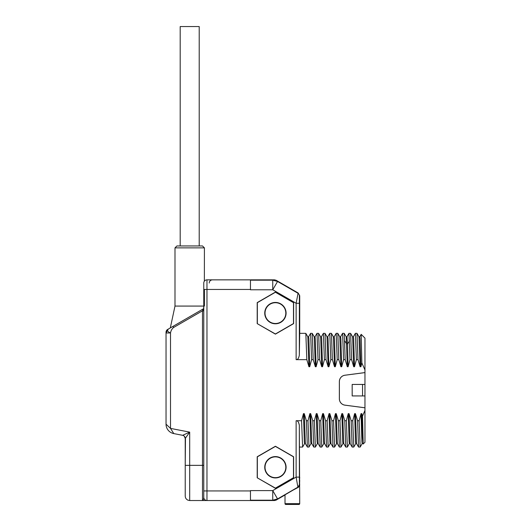 <?xml version="1.0" encoding="UTF-8"?>
<svg xmlns="http://www.w3.org/2000/svg" width="531" height="531" viewBox="0 0 531 531"><rect width="100%" height="100%" fill="white"/><g stroke="black" fill="none" stroke-linecap="round" stroke-linejoin="round"><path stroke-width="0.8" d="M203.751 500.527L202.497 500.527C203.187 500.441 203.612 499.379 203.771 497.335L203.771 283.05A3.199 3.199 0 0 1 206.971 279.85L274.56 279.85L276.16 280.282L298.123 292.959L296.132 303.281L296.139 359.66C297.659 359.826 298.727 358.325 299.331 355.173L299.723 333.329L305.829 333.355L306.818 359.66L296.132 359.66M299.723 333.329L299.723 295.734L298.123 292.959M308.564 336.82L310.595 333.329L311.617 359.66L309.732 366.729L308.936 366.729L307.827 336.82L305.829 333.355M308.936 366.729L306.818 359.66M309.732 366.729L308.883 338.851L308.597 336.787L307.794 336.787M314.963 336.82L316.994 333.329L318.016 359.66L316.131 366.729L315.328 366.729L313.217 359.66L311.617 359.66M313.217 359.66L312.228 333.355L310.595 333.329M315.328 366.729L314.226 336.82L312.228 333.355M316.131 366.729L315.275 338.851L314.996 336.787L314.193 336.787M321.355 336.82L323.386 333.329L324.408 359.66L322.523 366.729L321.726 366.729L319.616 359.66L318.016 359.66M319.616 359.66L318.62 333.355L316.994 333.329M321.726 366.729L320.624 336.82L318.62 333.355M322.523 366.729L321.673 338.851L321.388 336.787L320.591 336.787M327.753 336.82L329.784 333.329L330.806 359.66L328.921 366.729L328.125 366.729L326.007 359.66L324.408 359.66M326.007 359.66L325.018 333.355L323.386 333.329M328.125 366.729L327.023 336.82L325.018 333.355M328.921 366.729L328.072 338.851L327.786 336.787L326.983 336.787M304.635 443.564L302.597 447.056L301.575 420.725L296.132 420.725C297.645 420.545 298.714 422.039 299.331 425.212L299.723 503.653A0.796 0.796 0 0 1 298.926 504.45A0.796 0.796 0 0 0 299.723 503.653L285.008 503.653L285.008 494.819L297.911 487.299L299.511 484.531L299.723 480.462M301.575 420.725L303.46 413.649L304.263 413.649L306.374 420.725L307.396 447.056L308.996 447.056L307.973 420.725L306.374 420.725M307.973 420.725L309.858 413.649L310.662 413.649L312.772 420.725L313.794 447.056L315.394 447.056L314.372 420.725L312.772 420.725M314.372 420.725L316.257 413.649L317.053 413.649L319.171 420.725L320.193 447.056L321.786 447.056L320.764 420.725L319.171 420.725M320.764 420.725L322.649 413.649L323.452 413.649L325.563 420.725L326.585 447.056L328.185 447.056L327.162 420.725L325.563 420.725M327.162 420.725L329.047 413.649L329.851 413.649L331.961 420.725L332.983 447.056L334.583 447.056L333.561 420.725L331.961 420.725M333.561 420.725L335.446 413.649L336.242 413.649L338.36 420.725L339.382 447.056L340.982 447.056L339.959 420.725L338.36 420.725M339.959 420.725L341.845 413.649L342.641 413.649L344.752 420.725L345.774 447.056L347.374 447.056L346.351 420.725L344.752 420.725M346.351 420.725L348.236 413.649L349.04 413.649L351.15 420.725L352.172 447.056L353.772 447.056L352.75 420.725L351.15 420.725M352.75 420.725L354.635 413.649L355.431 413.649L357.549 420.725L358.571 447.056L360.171 447.056L359.148 420.725L357.549 420.725M359.148 420.725L361.034 413.649L361.83 413.649L362.514 416.092L363.211 444.016L362.381 435.015L361.83 413.649M359.733 336.82L361.18 334.338L364.963 338.121L364.963 372.576L344.938 375.218A6.418 6.418 0 0 0 339.355 381.577L339.355 398.801A6.418 6.418 0 0 0 344.938 405.166L364.963 407.801L364.963 410.43L362.514 416.092M364.963 369.954L361.863 362.945L360.907 366.729L360.104 366.729L357.994 359.66L356.394 359.66L354.509 366.729L353.706 366.729L351.595 359.66L349.995 359.66L348.11 366.729L347.314 366.729L345.196 359.66L343.597 359.66L341.712 366.729L340.915 366.729L338.805 359.66L337.205 359.66L335.32 366.729L334.517 366.729L332.406 359.66L330.806 359.66M257.203 323.625L275.416 334.138L293.623 323.625L293.623 302.597L275.416 292.083L257.203 302.597L257.203 323.625L275.416 333.979L293.484 323.545L293.484 302.683L275.416 292.249L257.343 302.683L257.343 323.545M257.203 477.781L275.416 488.294L293.623 477.781L293.623 456.753L275.416 446.239L257.203 456.753L257.203 477.781L275.416 488.135L293.484 477.701L293.484 456.833L275.416 446.405L257.343 456.833L257.343 477.701M298.926 504.45A0.796 0.796 0 0 1 298.143 503.8A0.796 0.796 0 0 0 298.926 504.45L285.804 504.45A0.796 0.796 0 0 1 285.008 503.653A0.796 0.796 0 0 0 286.587 503.8A0.796 0.796 0 0 1 285.008 503.653L285.008 494.992L276.16 500.102L274.56 500.527L250.466 500.527L250.466 490.598L272.755 490.598L277.554 498.908L272.755 500.195L272.755 490.598L296.132 477.103L297.911 487.299M250.466 500.195L274.474 500.209A3.199 3.199 165 0 0 276.074 499.784L297.785 487.226A3.199 3.199 120 0 0 299.384 484.458L299.511 484.531M299.511 480.462L299.723 477.263M292.362 490.498L298.123 487.418A3.199 3.199 0 0 0 299.723 484.65L299.663 485.241M299.504 485.805L299.252 486.316M299.384 484.458L299.331 425.212L298.555 422.397M296.132 420.725L296.132 477.103L299.331 477.103M305.398 443.591L304.602 443.591L304.316 441.526L303.46 413.649M307.369 447.029L305.365 443.564L304.263 413.649M311.027 443.564L308.996 447.056M311.797 443.591L310.993 443.591L310.708 441.526L309.858 413.649M313.761 447.029L311.763 443.564L310.662 413.649M317.425 443.564L315.394 447.056M318.188 443.591L317.392 443.591L317.107 441.526L316.257 413.649M320.16 447.029L318.155 443.564L317.053 413.649M323.824 443.564L321.786 447.056M324.587 443.591L323.791 443.591L323.505 441.526L322.649 413.649M326.558 447.029L324.554 443.564L323.452 413.649M330.216 443.564L328.185 447.056M330.986 443.591L330.182 443.591L329.904 441.526L329.047 413.649M332.95 447.029L330.952 443.564L329.851 413.649M336.614 443.564L334.583 447.056M337.377 443.591L336.581 443.591L336.296 441.526L335.446 413.649M339.349 447.029L337.344 443.564L336.242 413.649M343.013 443.564L340.982 447.056M343.776 443.591L342.98 443.591L342.694 441.526L341.845 413.649M345.747 447.029L343.743 443.564L342.641 413.649M349.405 443.564L347.374 447.056M350.175 443.591L349.371 443.591L349.093 441.526L348.236 413.649M352.139 447.029L350.141 443.564L349.04 413.649M355.803 443.564L353.772 447.056M356.573 443.591L355.77 443.591L355.485 441.526L354.635 413.649M358.538 447.029L356.54 443.564L355.431 413.649M362.202 443.564L360.171 447.056M362.965 443.591L362.169 443.591L361.883 441.526L361.034 413.649M364.963 410.43L364.963 442.257L363.211 444.016M364.963 407.801L364.963 395.947L352.172 395.947L352.172 384.431L364.963 384.431L364.963 395.947L352.192 395.927L352.172 384.431L362.534 384.457L362.534 395.927M364.963 372.576L364.963 384.431L362.534 384.457M364.963 372.603L344.944 375.238A6.399 6.399 0 0 0 339.382 381.577L339.382 398.801A6.399 6.399 0 0 0 344.944 405.146L364.963 407.781M361.18 334.338L361.863 362.945M360.907 366.729L360.051 338.851L359.766 336.787L358.969 336.787M360.104 366.729L359.002 336.82L356.971 333.329L355.372 333.329L356.394 359.66M357.994 359.66L356.998 333.355M353.341 336.82L355.372 333.329M354.509 366.729L353.653 338.851L353.374 336.787L352.571 336.787M353.706 366.729L352.604 336.82L350.606 333.355L348.973 333.329L349.995 359.66M351.595 359.66L350.606 333.355M346.942 336.82L348.973 333.329M348.11 366.729L347.506 343.942L346.975 336.787L346.179 336.793M347.314 366.729L346.199 336.8M345.196 359.66L344.174 333.329L342.575 333.329L343.597 359.66M341.712 366.729L340.862 338.851L340.577 336.787L339.78 336.787M340.915 366.729L339.813 336.82L337.782 333.329L336.183 333.329L337.205 359.66M338.805 359.66L337.809 333.355M334.152 336.82L336.183 333.329M335.32 366.729L334.464 338.851L334.185 336.787L333.382 336.787M334.517 366.729L333.415 336.82L331.417 333.355L329.784 333.329M332.406 359.66L331.417 333.355M170.312 327.912L174.991 306.075L174.991 247.871L204.415 247.871L204.369 281.191M205.072 280.474L205.504 280.209L205.072 280.474M205.975 280.01L206.466 279.89L205.975 280.01M250.466 279.85L250.466 289.78L272.755 289.78L272.755 280.189L274.474 280.169A3.199 3.199 15 0 1 276.074 280.6L276.16 280.282M250.466 280.189L272.755 280.189L277.554 281.47L276.074 280.6M203.406 308.757A1.281 1.281 0 0 1 203.134 308.962A1.281 1.281 0 0 0 203.771 307.854L203.771 307.861A1.281 1.281 0 0 1 203.134 308.962L173 326.366L173.637 327.468C171.958 328.808 170.916 330.64 170.511 332.97C167.617 331.782 166.867 330.488 168.274 329.094L167.637 329.459A3.199 3.199 0 0 0 166.037 332.227A3.199 3.199 0 0 1 167.637 329.459L167.657 329.446M203.771 307.973L203.771 309.819M203.771 308.04L203.771 310.808L202.497 310.808L203.539 308.597M250.466 500.527L206.971 500.527A3.199 3.199 0 0 1 203.771 497.335A3.199 3.199 0 0 0 206.971 500.527L202.497 500.527L202.497 465.348L203.771 465.348L203.771 310.715M206.825 500.527L203.778 500.527M206.971 500.527L206.971 289.448L250.466 289.448M174.991 306.075L203.771 306.075M204.415 289.448L204.415 306.075M174.991 247.871L176.909 245.953L202.497 245.953L204.415 247.871M186.739 436.309L189.7 432.128L185.226 438.453L185.226 465.348L185.465 438.115M185.883 437.524L186.122 437.186M186.169 437.119L186.487 436.674M173.298 432.805L173.06 432.426M168.679 426.672L169.515 427.462M168.274 329.094L166.037 332.97L166.037 332.227L166.037 333.581L166.037 332.97L170.511 332.97L170.511 428.398L189.7 432.128L182.637 435.314L173.796 433.595L170.511 428.398L166.037 424.176L166.037 332.227A3.199 3.199 0 0 1 167.637 329.459L173 326.366M182.637 435.314A3.199 3.199 0 0 1 185.226 438.453L184.297 436.197M185.226 465.348L185.226 496.054L185.226 465.348L202.497 465.348L202.497 310.808L173.637 327.468L202.497 310.808M264.743 313.111A10.673 10.673 0 0 0 275.416 323.784A10.673 10.673 0 0 0 286.09 313.111A10.673 10.673 0 0 0 275.416 302.438A10.673 10.673 0 0 0 264.743 313.111M265.022 313.111A10.394 10.394 0 0 0 275.416 323.505A10.394 10.394 0 0 0 285.811 313.111A10.394 10.394 0 0 0 275.416 302.716A10.394 10.394 0 0 0 265.022 313.111M264.743 467.267A10.673 10.673 0 0 0 275.416 477.94A10.673 10.673 0 0 0 286.09 467.267A10.673 10.673 0 0 0 275.416 456.594A10.673 10.673 0 0 0 264.743 467.267M265.022 467.267A10.394 10.394 0 0 0 275.416 477.661A10.394 10.394 0 0 0 285.811 467.267A10.394 10.394 0 0 0 275.416 456.872A10.394 10.394 0 0 0 265.022 467.267M180.195 245.953L180.195 26.55L199.205 26.55L199.205 245.953M299.331 303.281L296.132 303.281L272.755 289.78L277.554 281.47L297.785 293.152A3.199 3.199 -120 0 1 299.384 295.926L299.331 355.173M250.466 490.936L203.771 490.936M349.504 340.942L347.506 343.942L346.71 343.942L344.712 340.942M203.771 283.05A3.199 3.199 0 0 1 206.971 279.85L206.971 289.448L203.771 289.448M299.723 295.734L299.384 295.926M189.7 432.128L189.7 500.527L187.921 500.162C186.208 499.326 185.306 497.959 185.226 496.054M166.037 332.227A3.199 3.199 0 0 1 167.637 329.459M173.796 433.595A9.598 9.598 0 0 1 166.037 424.176M299.723 447.056L302.597 447.056M342.548 333.355L340.544 336.82M346.212 336.82L344.207 333.355M209.214 283.05C209.4 281.105 210.468 280.043 212.407 279.85M207.01 500.527L203.473 500.527M206.274 500.527L206.904 500.527M203.771 307.861L203.605 307.217M202.497 500.527L189.7 500.527"/></g></svg>
